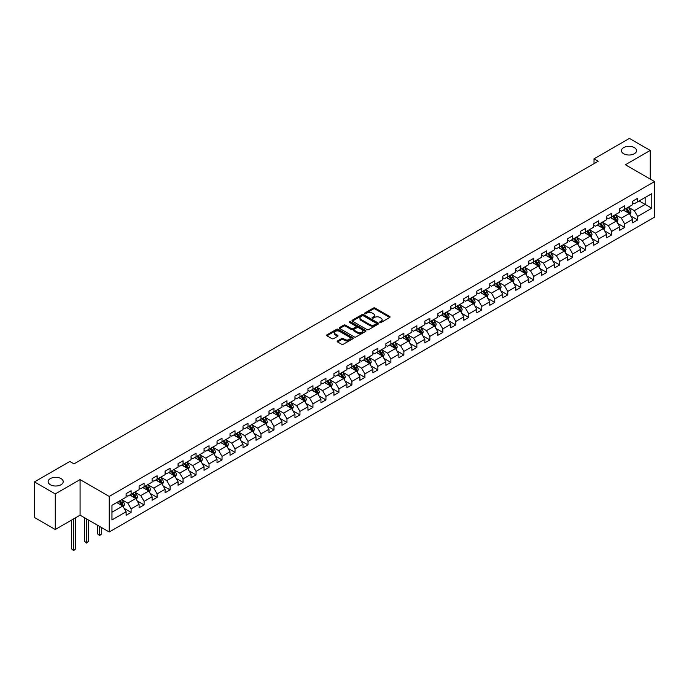 <?xml version="1.0" encoding="UTF-8"?>
<svg xmlns="http://www.w3.org/2000/svg" width="689" height="689" viewBox="0 0 689 689"><rect width="100%" height="100%" fill="white"/><g stroke="black" fill="none" stroke-linecap="round" stroke-linejoin="round"><path stroke-width="1.03" d="M379.906 322.478A0.81 0.465 0 0 0 381.051 322.478L389.733 317.465A1.154 0.663 0 0 0 390.077 316.992A1.154 0.663 0 0 0 389.733 316.518L375.023 308.026A1.154 0.663 0 0 0 373.386 308.026L364.705 313.039A0.81 0.465 0 0 0 365.85 313.702L366.979 313.056A3.695 2.136 0 0 1 372.206 313.056L373.429 313.762A3.695 2.136 0 0 1 374.515 315.269A3.695 2.136 0 0 1 373.429 316.785L372.31 317.431A0.81 0.465 0 0 0 373.455 318.094L374.575 317.44A3.695 2.136 0 0 1 379.803 317.44L381.034 318.146A3.695 2.136 0 0 1 382.111 319.662A3.695 2.136 0 0 1 381.034 321.169L379.906 321.815A0.81 0.465 0 0 0 379.906 322.478L379.906 321.815M61.011 478.588A7.536 4.349 0 0 0 52.795 477.649A7.536 4.349 0 0 0 48.144 481.663A7.536 4.349 0 0 0 50.349 484.746A7.536 4.349 0 0 0 58.565 485.685A7.536 4.349 0 0 0 63.216 481.663A7.536 4.349 0 0 0 61.011 478.588M634.319 147.592A7.536 4.349 0 0 0 626.103 146.654A7.536 4.349 0 0 0 621.452 150.667A7.536 4.349 0 0 0 623.666 153.742A7.536 4.349 0 0 0 631.873 154.689A7.536 4.349 0 0 0 636.524 150.667A7.536 4.349 0 0 0 634.319 147.592M337.515 340.96A1.154 0.663 0 0 0 337.179 341.434A1.154 0.663 0 0 0 337.515 341.908L341.641 344.285A1.154 0.663 0 0 0 343.277 344.285L352.923 338.721A1.154 0.663 0 0 0 353.259 338.247A1.154 0.663 0 0 0 352.923 337.774L338.213 329.282A1.154 0.663 0 0 0 336.577 329.282L326.93 334.854A1.154 0.663 0 0 0 326.595 335.328A1.154 0.663 0 0 0 326.93 335.793L331.917 338.678A1.154 0.663 0 0 0 333.554 338.678L337.679 336.292A1.154 0.663 0 0 0 338.015 335.819A1.154 0.663 0 0 0 337.679 335.345L335.207 333.924A3.092 1.783 0 0 1 334.303 332.658A3.092 1.783 0 0 1 336.206 331.013A3.092 1.783 0 0 1 339.574 331.4L349.263 336.99A3.092 1.783 0 0 1 350.167 338.247A3.092 1.783 0 0 1 348.255 339.901A3.092 1.783 0 0 1 344.888 339.513L343.277 338.583A1.154 0.663 0 0 0 341.641 338.583L337.515 340.96L337.515 341.908L341.641 339.539L341.641 338.583M80.079 479.596L55.266 493.927L34.45 481.904L34.45 517.482L55.266 529.496L80.079 515.174L109.215 531.994L109.215 496.424L80.079 479.596L80.079 515.174M650.218 179.08L650.218 150.426L625.414 164.757L654.55 181.577L109.215 496.424M650.218 150.426L629.41 138.411L594.021 158.84L594.021 163.646M34.45 481.904L69.83 461.475L73.999 463.878L598.181 161.243L594.021 158.84M367.056 329.618A1.154 0.663 0 0 0 368.693 329.618L378.339 324.045A1.154 0.663 0 0 0 378.674 323.572A1.154 0.663 0 0 0 378.339 323.107L363.628 314.615A1.154 0.663 0 0 0 361.992 314.615L352.346 320.178A1.154 0.663 0 0 0 352.01 320.652A1.154 0.663 0 0 0 352.346 321.126L367.056 329.618M349.848 322.65A0.81 0.465 0 0 1 350.675 322.771L350.675 321.806L365.626 330.444A1.154 0.663 0 0 1 365.962 330.909A1.154 0.663 0 0 1 365.626 331.383L355.98 336.955A1.154 0.663 0 0 1 354.353 336.955L339.643 328.455L339.643 327.516A1.154 0.663 0 0 0 339.298 327.99A1.154 0.663 0 0 0 339.643 328.455M339.643 327.516L343.768 325.13A1.154 0.663 0 0 1 345.404 325.13L351.364 328.575A1.154 0.663 0 0 0 353.001 328.575L355.739 326.999A1.154 0.663 0 0 0 356.075 326.526A1.154 0.663 0 0 0 355.739 326.052L349.53 322.469A0.81 0.465 0 0 1 350.675 321.806M109.215 531.994L654.55 217.147L654.55 181.577M124.158 508.37L131.108 512.383L131.108 508.87L139.1 504.262L139.1 507.767L144.096 504.882L144.096 501.377L152.097 496.76L152.097 500.266L157.092 497.389L157.092 493.875L165.084 489.259L165.084 492.773L170.08 489.888L170.08 486.374L178.072 481.766L178.072 485.271L183.067 482.386L183.067 478.881L191.06 474.265L191.06 477.77L196.055 474.893L196.055 471.379L204.047 466.763L204.047 470.277L209.043 467.392L209.043 463.878L217.035 459.27L217.035 462.775L222.03 459.89L222.03 456.385L230.023 451.769L230.023 455.274L235.018 452.397L235.018 448.884L243.01 444.267L243.01 447.781L248.006 444.896L248.006 441.382L255.998 436.774L255.998 440.28L260.993 437.394L260.993 433.889L268.986 429.273L268.986 432.778L273.981 429.902L273.981 426.388L281.973 421.771L281.973 425.285L286.968 422.4L286.968 418.886L294.961 414.278L294.961 417.784L299.956 414.899L299.956 411.393L307.949 406.777L307.949 410.282L312.944 407.406L312.944 403.892L320.936 399.276L320.936 402.789L325.931 399.904L325.931 396.39L333.924 391.783L333.924 395.288L338.919 392.403L338.919 388.897L346.911 384.281L346.911 387.786L351.907 384.91L351.907 381.396L359.899 376.78L359.899 380.294L364.894 377.408L364.894 373.894L372.887 369.287L372.887 372.792L377.882 369.907L377.882 366.402L385.883 361.785L385.883 365.291L390.878 362.414L390.878 358.9L398.871 354.284L398.871 357.798L403.866 354.913L403.866 351.399L411.858 346.791L411.858 350.296L416.854 347.411L416.854 343.906L424.846 339.289L424.846 342.795L429.841 339.918L429.841 336.404L437.834 331.788L437.834 335.302L442.829 332.417L442.829 328.903L450.821 324.295L450.821 327.8L455.817 324.915L455.817 321.41L463.809 316.794L463.809 320.299L468.804 317.422L468.804 313.908L476.797 309.292L476.797 312.806L481.792 309.921L481.792 306.407L489.784 301.799L489.784 305.305L494.78 302.419L494.78 298.914L502.772 294.298L502.772 297.803L507.767 294.926L507.767 291.413L515.76 286.796L515.76 290.31L520.755 287.425L520.755 283.911L528.747 279.303L528.747 282.809L533.742 279.923L533.742 276.418L541.735 271.802L541.735 275.307L546.73 272.431L546.73 268.917L554.723 264.3L554.723 267.814L559.718 264.929L559.718 261.415L567.71 256.808L567.71 260.313L572.705 257.428L572.705 253.922L580.698 249.306L580.698 252.811L585.693 249.935L585.693 246.421L593.685 241.805L593.685 245.318L598.681 242.433L598.681 238.919L606.673 234.312L606.673 237.817L611.668 234.932L611.668 231.426L619.669 226.81L619.669 230.315L624.665 227.43L624.665 223.925L632.657 219.309L632.657 222.823L637.652 219.937L637.652 216.424L651.803 208.259L651.803 193.643L645.145 197.485L645.145 204.409L651.803 208.259M131.108 512.383L126.113 515.269L126.113 511.755L111.962 519.928L111.962 505.313L126.113 497.148L126.113 493.634L131.108 490.749L131.108 494.263L139.1 489.646L139.1 486.141L144.096 483.256L144.096 486.761L152.097 482.145L152.097 478.64L157.092 475.754L157.092 479.26L165.084 474.652L165.084 471.138L170.08 468.253L170.08 471.767L178.072 467.151L178.072 463.645L183.067 460.76L183.067 464.265L191.06 459.649L191.06 456.144L196.055 453.259L196.055 456.764L204.047 452.156L204.047 448.642L209.043 445.757L209.043 449.271L217.035 444.655L217.035 441.149L222.03 438.264L222.03 441.77L230.023 437.153L230.023 433.648L235.018 430.763L235.018 434.268L243.01 429.66L243.01 426.147L248.006 423.261L248.006 426.775L255.998 422.159L255.998 418.645L260.993 415.768L260.993 419.274L268.986 414.657L268.986 411.152L273.981 408.267L273.981 411.772L281.973 407.165L281.973 403.651L286.968 400.765L286.968 404.279L294.961 399.663L294.961 396.149L299.956 393.273L299.956 396.778L307.949 392.162L307.949 388.656L312.944 385.771L312.944 389.276L320.936 384.669L320.936 381.155L325.931 378.27L325.931 381.784L333.924 377.167L333.924 373.653L338.919 370.777L338.919 374.282L346.911 369.666L346.911 366.16L351.907 363.275L351.907 366.781L359.899 362.173L359.899 358.659L364.894 355.774L364.894 359.288L372.887 354.671L372.887 351.157L377.882 348.281L377.882 351.786L385.883 347.17L385.883 343.665L390.878 340.779L390.878 344.285L398.871 339.677L398.871 336.163L403.866 333.278L403.866 336.792L411.858 332.176L411.858 328.662L416.854 325.785L416.854 329.29L424.846 324.674L424.846 321.169L429.841 318.284L429.841 321.789L437.834 317.181L437.834 313.667L442.829 310.782L442.829 314.296L450.821 309.68L450.821 306.166L455.817 303.289L455.817 306.794L463.809 302.178L463.809 298.673L468.804 295.788L468.804 299.293L476.797 294.685L476.797 291.171L481.792 288.286L481.792 291.8L489.784 287.184L489.784 283.67L494.78 280.793L494.78 284.299L502.772 279.682L502.772 276.177L507.767 273.292L507.767 276.797L515.76 272.189L515.76 268.676L520.755 265.79L520.755 269.304L528.747 264.688L528.747 261.174L533.742 258.297L533.742 261.803L541.735 257.186L541.735 253.681L546.73 250.796L546.73 254.301L554.723 249.694L554.723 246.18L559.718 243.295L559.718 246.808L567.71 242.192L567.71 238.678L572.705 235.802L572.705 239.307L580.698 234.691L580.698 231.185L585.693 228.3L585.693 231.805L593.685 227.198L593.685 223.684L598.681 220.799L598.681 224.313L606.673 219.696L606.673 216.182L611.668 213.306L611.668 216.811L619.669 212.195L619.669 208.689L624.665 205.804L624.665 209.31L632.657 204.702L632.657 201.188L637.652 198.303L637.652 201.817L651.803 193.643M129.782 495.029L135.776 498.491L127.784 503.108L121.789 499.646M126.113 495.219L127.784 496.183L131.108 494.263M127.784 503.108L131.108 508.87M135.776 498.491L139.1 504.262M142.769 487.528L148.764 490.99L140.771 495.606L134.777 492.144M139.1 487.726L140.771 488.682L144.096 486.761M140.771 495.606L144.096 501.377M148.764 490.99L152.097 496.76M155.757 480.035L161.751 483.497L153.759 488.105L147.765 484.651M152.097 480.224L153.759 481.189L157.092 479.26M153.759 488.105L157.092 493.875M161.751 483.497L165.084 489.259M168.745 472.533L174.739 475.996L166.747 480.612L160.752 477.15M165.084 472.723L166.747 473.688L170.08 471.767M166.747 480.612L170.08 486.374M174.739 475.996L178.072 481.766M181.732 465.032L187.727 468.494L179.734 473.11L173.74 469.648M178.072 465.23L179.734 466.186L183.067 464.265M179.734 473.11L183.067 478.881M187.727 468.494L191.06 474.265M194.72 457.539L200.714 461.001L192.722 465.609L186.728 462.155M191.06 457.729L192.722 458.693L196.055 456.764M192.722 465.609L196.055 471.379M200.714 461.001L204.047 466.763M207.708 450.038L213.702 453.5L205.71 458.116L199.715 454.654M204.047 450.227L205.71 451.192L209.043 449.271M205.71 458.116L209.043 463.878M213.702 453.5L217.035 459.27M220.695 442.536L226.69 445.998L218.697 450.615L212.703 447.152M217.035 442.734L218.697 443.69L222.03 441.77M218.697 450.615L222.03 456.385M226.69 445.998L230.023 451.769M233.683 435.043L239.677 438.505L231.685 443.113L225.691 439.66M230.023 435.233L231.685 436.197L235.018 434.268M231.685 443.113L235.018 448.884M239.677 438.505L243.01 444.267M246.671 427.542L252.665 431.004L244.673 435.62L238.678 432.158M243.01 427.731L244.673 428.696L248.006 426.775M244.673 435.62L248.006 441.382M252.665 431.004L255.998 436.774M259.658 420.04L265.653 423.502L257.66 428.119L251.666 424.657M255.998 420.238L257.66 421.194L260.993 419.274M257.66 428.119L260.993 433.889M265.653 423.502L268.986 429.273M272.646 412.547L278.64 416.01L270.648 420.617L264.654 417.155M268.986 412.737L270.648 413.701L273.981 411.772M270.648 420.617L273.981 426.388M278.64 416.01L281.973 421.771M285.634 405.046L291.628 408.508L283.635 413.124L277.641 409.662M281.973 405.235L283.635 406.2L286.968 404.279M283.635 413.124L286.968 418.886M291.628 408.508L294.961 414.278M298.621 397.544L304.616 401.007L296.623 405.623L290.629 402.161M294.961 397.742L296.623 398.698L299.956 396.778M296.623 405.623L299.956 411.393M304.616 401.007L307.949 406.777M311.617 390.052L317.612 393.514L309.619 398.121L303.616 394.659M307.949 390.241L309.619 391.206L312.944 389.276M309.619 398.121L312.944 403.892M317.612 393.514L320.936 399.276M324.605 382.55L330.599 386.012L322.607 390.629L316.613 387.166M320.936 382.739L322.607 383.704L325.931 381.784M322.607 390.629L325.931 396.39M330.599 386.012L333.924 391.783M337.593 375.049L343.587 378.511L335.595 383.127L329.6 379.665M333.924 375.247L335.595 376.203L338.919 374.282M335.595 383.127L338.919 388.897M343.587 378.511L346.911 384.281M350.58 367.556L356.575 371.018L348.582 375.626L342.588 372.163M346.911 367.745L348.582 368.71L351.907 366.781M348.582 375.626L351.907 381.396M356.575 371.018L359.899 376.78M363.568 360.054L369.562 363.516L361.57 368.133L355.576 364.67M359.899 360.244L361.57 361.208L364.894 359.288M361.57 368.133L364.894 373.894M369.562 363.516L372.887 369.287M376.556 352.553L382.55 356.015L374.558 360.631L368.563 357.169M372.887 352.751L374.558 353.707L377.882 351.786M374.558 360.631L377.882 366.402M382.55 356.015L385.883 361.785M389.543 345.06L395.538 348.522L387.545 353.13L381.551 349.667M385.883 345.249L387.545 346.214L390.878 344.285M387.545 353.13L390.878 358.9M395.538 348.522L398.871 354.284M402.531 337.558L408.525 341.021L400.533 345.637L394.539 342.175M398.871 337.748L400.533 338.712L403.866 336.792M400.533 345.637L403.866 351.399M408.525 341.021L411.858 346.791M415.519 330.057L421.513 333.519L413.521 338.135L407.526 334.673M411.858 330.255L413.521 331.211L416.854 329.29M413.521 338.135L416.854 343.906M421.513 333.519L424.846 339.289M428.506 322.564L434.501 326.026L426.508 330.634L420.514 327.172M424.846 322.753L426.508 323.718L429.841 321.789M426.508 330.634L429.841 336.404M434.501 326.026L437.834 331.788M441.494 315.062L447.488 318.525L439.496 323.141L433.502 319.679M437.834 315.252L439.496 316.217L442.829 314.296M439.496 323.141L442.829 328.903M447.488 318.525L450.821 324.295M454.482 307.561L460.476 311.023L452.484 315.64L446.489 312.177M450.821 307.759L452.484 308.715L455.817 306.794M452.484 315.64L455.817 321.41M460.476 311.023L463.809 316.794M467.469 300.068L473.464 303.53L465.471 308.138L459.477 304.676M463.809 300.258L465.471 301.222L468.804 299.293M465.471 308.138L468.804 313.908M473.464 303.53L476.797 309.292M480.457 292.567L486.451 296.029L478.459 300.645L472.465 297.183M476.797 292.756L478.459 293.721L481.792 291.8M478.459 300.645L481.792 306.407M486.451 296.029L489.784 301.799M493.445 285.065L499.439 288.527L491.446 293.144L485.452 289.681M489.784 285.263L491.446 286.219L494.78 284.299M491.446 293.144L494.78 298.914M499.439 288.527L502.772 294.298M506.432 277.572L512.427 281.034L504.434 285.642L498.44 282.18M502.772 277.762L504.434 278.726L507.767 276.797M504.434 285.642L507.767 291.413M512.427 281.034L515.76 286.796M519.42 270.071L525.414 273.533L517.422 278.149L511.427 274.687M515.76 270.26L517.422 271.225L520.755 269.304M517.422 278.149L520.755 283.911M525.414 273.533L528.747 279.303M532.408 262.569L538.41 266.032L530.409 270.648L524.415 267.186M528.747 262.767L530.409 263.723L533.742 261.803M530.409 270.648L533.742 276.418M538.41 266.032L541.735 271.802M545.404 255.076L551.398 258.539L543.406 263.146L537.403 259.684M541.735 255.266L543.406 256.23L546.73 254.301M543.406 263.146L546.73 268.917M551.398 258.539L554.723 264.3M558.391 247.575L564.386 251.037L556.393 255.653L550.399 252.191M554.723 247.764L556.393 248.729L559.718 246.808M556.393 255.653L559.718 261.415M564.386 251.037L567.71 256.808M571.379 240.073L577.373 243.536L569.381 248.152L563.387 244.69M567.71 240.272L569.381 241.228L572.705 239.307M569.381 248.152L572.705 253.922M577.373 243.536L580.698 249.306M584.367 232.581L590.361 236.043L582.369 240.65L576.374 237.188M580.698 232.77L582.369 233.735L585.693 231.805M582.369 240.65L585.693 246.421M590.361 236.043L593.685 241.805M597.354 225.079L603.349 228.541L595.356 233.158L589.362 229.695M593.685 225.269L595.356 226.233L598.681 224.313M595.356 233.158L598.681 238.919M603.349 228.541L606.673 234.312M610.342 217.578L616.336 221.04L608.344 225.656L602.35 222.194M606.673 217.776L608.344 218.732L611.668 216.811M608.344 225.656L611.668 231.426M616.336 221.04L619.669 226.81M623.33 210.085L629.324 213.547L621.332 218.155L615.337 214.692M619.669 210.274L621.332 211.239L624.665 209.31M621.332 218.155L624.665 223.925M629.324 213.547L632.657 219.309M639.151 200.947L645.145 204.409L634.319 210.662L628.325 207.2M632.657 202.773L634.319 203.737L637.652 201.817M634.319 210.662L637.652 216.424M55.266 493.927L55.266 529.496M111.962 512.237L122.788 505.993L116.794 502.531M122.788 505.993L126.113 511.755M630.693 215.924L637.652 219.937M617.706 223.417L624.665 227.43M604.718 230.918L611.668 234.932M591.73 238.42L598.681 242.433M578.743 245.913L585.693 249.935M565.755 253.414L572.705 257.428M552.767 260.916L559.718 264.929M539.78 268.409L546.73 272.431M526.792 275.91L533.742 279.923M513.805 283.412L520.755 287.425M500.817 290.904L507.767 294.926M487.829 298.406L494.78 302.419M474.842 305.907L481.792 309.921M461.854 313.4L468.804 317.422M448.866 320.902L455.817 324.915M435.879 328.403L442.829 332.417M422.891 335.896L429.841 339.918M409.895 343.398L416.854 347.411M396.907 350.899L403.866 354.913M383.919 358.392L390.878 362.414M370.932 365.893L377.882 369.907M357.944 373.395L364.894 377.408M344.956 380.896L351.907 384.91M331.969 388.389L338.919 392.403M318.981 395.891L325.931 399.904M305.994 403.392L312.944 407.406M293.006 410.885L299.956 414.899M280.018 418.387L286.968 422.4M267.031 425.888L273.981 429.902M254.043 433.381L260.993 437.394M241.055 440.882L248.006 444.896M228.068 448.384L235.018 452.397M215.08 455.877L222.03 459.89M202.092 463.378L209.043 467.392M189.105 470.88L196.055 474.893M176.108 478.373L183.067 482.386M163.121 485.874L170.08 489.888M150.133 493.376L157.092 497.389M137.145 500.869L144.096 504.882M380.233 322.59L381.034 322.133A3.695 2.136 0 0 0 382.111 320.618L382.111 319.662M374.515 315.269L374.515 316.234A3.695 2.136 0 0 1 373.429 317.741L372.628 318.206M389.733 316.518L389.733 317.465L375.023 308.991A1.154 0.663 0 0 0 373.386 308.991L365.032 313.814M378.321 324.054L363.628 315.571A1.154 0.663 0 0 0 361.992 315.571L352.363 321.134M376.289 323.908A0.81 0.465 0 0 0 376.289 323.244L363.379 315.795A0.81 0.465 0 0 0 362.233 315.795L361.053 316.475A3.695 2.136 0 0 0 359.968 317.982A3.695 2.136 0 0 0 361.053 319.498L369.872 324.588A3.695 2.136 0 0 0 375.109 324.588L376.289 323.908L376.289 324.863A0.81 0.465 0 0 0 376.53 324.536L376.53 323.572M359.968 317.982L359.968 318.947A3.695 2.136 0 0 0 361.053 320.454L361.053 319.498M376.289 324.863L375.109 325.553A3.695 2.136 0 0 1 369.872 325.553L361.053 320.454M339.651 328.472L343.768 326.095L343.768 325.13M356.075 326.526L356.075 327.49A1.154 0.663 0 0 1 355.739 327.955L353.001 329.54A1.154 0.663 0 0 1 351.364 329.54L345.404 326.095A1.154 0.663 0 0 0 343.768 326.095M350.675 322.771L365.609 331.392M357.557 332.15A3.092 1.783 0 0 0 360.924 332.537A3.092 1.783 0 0 0 362.836 330.892A3.092 1.783 0 0 0 361.932 329.626L358.521 327.654A1.154 0.663 0 0 0 356.885 327.654L354.146 329.239A1.154 0.663 0 0 0 353.81 329.712A1.154 0.663 0 0 0 354.146 330.177L357.557 332.15L357.557 333.114A3.092 1.783 0 0 0 360.924 333.502A3.092 1.783 0 0 0 362.836 331.848L362.836 330.892M353.81 329.712L353.81 330.668A1.154 0.663 0 0 0 354.146 331.142L354.146 330.177M357.557 333.114L354.146 331.142M350.167 338.247L350.167 339.212A3.092 1.783 0 0 1 348.255 340.857A3.092 1.783 0 0 1 344.888 340.469L343.277 339.539A1.154 0.663 0 0 0 341.641 339.539M334.303 332.658L334.303 333.622A3.092 1.783 0 0 0 335.207 334.88L335.207 333.924M337.662 336.301L335.207 334.88M352.906 338.73L338.213 330.246A1.154 0.663 0 0 0 336.577 330.246L326.948 335.801L326.93 334.854M629.979 214.684L630.969 212.186A3.118 1.8 -120 0 0 629.979 209.534L628.256 207.234M625.259 211.196L624.096 209.637M625.672 208.724L627.395 211.023A3.118 1.8 60 0 1 628.29 212.901L629.29 212.324A3.118 1.8 -120 0 0 628.394 210.446L626.671 208.147M625.896 208.603L627.8 211.144A1.593 0.922 60 0 1 628.092 211.626L629.29 212.324M616.991 222.177L617.981 219.688A3.118 1.8 -120 0 0 616.991 217.026L615.268 214.735M612.271 218.697L611.109 217.138M612.685 216.225L614.407 218.516A3.118 1.8 60 0 1 615.303 220.394L616.302 219.817A3.118 1.8 -120 0 0 615.406 217.939L613.684 215.648M612.909 216.096L614.812 218.646A1.593 0.922 60 0 1 615.105 219.128L616.302 219.817M604.003 229.678L604.994 227.181A3.118 1.8 -120 0 0 604.003 224.528L602.281 222.237M599.284 226.199L598.121 224.64M599.697 223.727L601.419 226.018A3.118 1.8 60 0 1 602.315 227.895L603.314 227.318A3.118 1.8 -120 0 0 602.419 225.441L600.696 223.15M599.921 223.598L601.824 226.147A1.593 0.922 60 0 1 602.108 226.629L603.314 227.318M591.016 237.18L592.006 234.682A3.118 1.8 -120 0 0 591.007 232.029L589.293 229.73M586.296 233.692L585.133 232.133M586.709 231.22L588.432 233.519A3.118 1.8 60 0 1 589.328 235.397L590.327 234.82A3.118 1.8 -120 0 0 589.431 232.942L587.708 230.643M586.933 231.099L588.837 233.64A1.593 0.922 60 0 1 589.121 234.122L590.327 234.82M578.028 244.673L579.018 242.183A3.118 1.8 -120 0 0 578.019 239.522L576.305 237.231M573.308 241.193L572.146 239.634M573.722 238.721L575.444 241.012A3.118 1.8 60 0 1 576.331 242.89L577.33 242.313A3.118 1.8 -120 0 0 576.443 240.435L574.721 238.144M573.937 238.592L575.849 241.141A1.593 0.922 60 0 1 576.133 241.624L577.33 242.313M565.04 252.174L566.031 249.676A3.118 1.8 -120 0 0 565.032 247.024L563.318 244.733M560.321 248.695L559.149 247.136M560.734 246.223L562.457 248.514A3.118 1.8 60 0 1 563.344 250.391L564.343 249.814A3.118 1.8 -120 0 0 563.456 247.937L561.733 245.646M560.949 246.094L562.861 248.643A1.593 0.922 60 0 1 563.146 249.125L564.343 249.814M552.053 259.675L553.043 257.178A3.118 1.8 -120 0 0 552.044 254.525L550.33 252.226M547.333 256.187L546.162 254.629M547.746 253.716L549.469 256.015A3.118 1.8 60 0 1 550.356 257.893L551.355 257.316A3.118 1.8 -120 0 0 550.468 255.438L548.745 253.139M547.962 253.595L549.874 256.136A1.593 0.922 60 0 1 550.158 256.618L551.355 257.316M539.065 267.168L540.055 264.679A3.118 1.8 -120 0 0 539.056 262.018L537.342 259.727M534.345 263.689L533.174 262.13M534.759 261.217L536.481 263.508A3.118 1.8 60 0 1 537.368 265.386L538.367 264.809A3.118 1.8 -120 0 0 537.48 262.931L535.758 260.64M534.974 261.088L536.886 263.637A1.593 0.922 60 0 1 537.17 264.12L538.367 264.809M526.077 274.67L527.068 272.172A3.118 1.8 -120 0 0 526.069 269.52L524.355 267.229M521.358 271.19L520.186 269.632M521.771 268.719L523.494 271.01A3.118 1.8 60 0 1 524.381 272.887L525.38 272.31A3.118 1.8 -120 0 0 524.493 270.433L522.77 268.142M521.986 268.589L523.898 271.139A1.593 0.922 60 0 1 524.183 271.621L525.38 272.31M513.09 282.171L514.08 279.674A3.118 1.8 -120 0 0 513.081 277.021L511.367 274.722M508.37 278.683L507.199 277.124M508.783 276.211L510.497 278.511A3.118 1.8 60 0 1 511.393 280.389L512.392 279.812A3.118 1.8 -120 0 0 511.496 277.934L509.782 275.634M508.999 276.091L510.911 278.632A1.593 0.922 60 0 1 511.195 279.114L512.392 279.812M500.102 289.664L501.092 287.175A3.118 1.8 -120 0 0 500.093 284.514L498.38 282.223M495.382 286.185L494.211 284.626M495.796 283.713L497.51 286.004A3.118 1.8 60 0 1 498.405 287.881L499.404 287.304A3.118 1.8 -120 0 0 498.509 285.427L496.795 283.136M496.011 283.584L497.914 286.133A1.593 0.922 60 0 1 498.207 286.615L499.404 287.304M487.114 297.166L488.105 294.668A3.118 1.8 -120 0 0 487.106 292.015L485.392 289.724M482.395 293.686L481.223 292.127M482.808 291.214L484.522 293.505A3.118 1.8 60 0 1 485.418 295.383L486.417 294.806A3.118 1.8 -120 0 0 485.521 292.928L483.807 290.637M483.023 291.085L484.927 293.635A1.593 0.922 60 0 1 485.22 294.117L486.417 294.806M474.127 304.667L475.117 302.17A3.118 1.8 -120 0 0 474.118 299.517L472.396 297.217M469.407 301.179L468.236 299.62M469.82 298.707L471.534 301.007A3.118 1.8 60 0 1 472.43 302.884L473.429 302.307A3.118 1.8 -120 0 0 472.533 300.43L470.82 298.13M470.036 298.587L471.939 301.127A1.593 0.922 60 0 1 472.232 301.61L473.429 302.307M461.139 312.16L462.13 309.671A3.118 1.8 -120 0 0 461.13 307.01L459.408 304.719M456.419 308.681L455.248 307.122M456.833 306.209L458.547 308.5A3.118 1.8 60 0 1 459.442 310.377L460.441 309.8A3.118 1.8 -120 0 0 459.546 307.923L457.832 305.632M457.048 306.08L458.952 308.629A1.593 0.922 60 0 1 459.244 309.111L460.441 309.8M448.143 319.662L449.133 317.164A3.118 1.8 -120 0 0 448.143 314.511L446.42 312.22M443.432 316.182L442.26 314.623M443.845 313.71L445.559 316.001A3.118 1.8 60 0 1 446.455 317.879L447.454 317.302A3.118 1.8 -120 0 0 446.558 315.424L444.844 313.133M444.06 313.581L445.964 316.13A1.593 0.922 60 0 1 446.257 316.613L447.454 317.302M435.155 327.163L436.146 324.665A3.118 1.8 -120 0 0 435.155 322.013L433.433 319.713M430.436 323.675L429.273 322.116M430.858 321.203L432.571 323.503A3.118 1.8 60 0 1 433.467 325.38L434.466 324.803A3.118 1.8 -120 0 0 433.57 322.926L431.857 320.626M431.073 321.083L432.976 323.623A1.593 0.922 60 0 1 433.269 324.106L434.466 324.803M422.168 334.656L423.158 332.167A3.118 1.8 -120 0 0 422.168 329.506L420.445 327.215M417.448 331.176L416.285 329.618M417.87 328.705L419.584 330.996A3.118 1.8 60 0 1 420.479 332.873L421.479 332.296A3.118 1.8 -120 0 0 420.583 330.419L418.869 328.128M418.085 328.575L419.989 331.125A1.593 0.922 60 0 1 420.281 331.607L421.479 332.296M409.18 342.157L410.17 339.66A3.118 1.8 -120 0 0 409.18 337.007L407.457 334.716M404.46 338.678L403.298 337.119M404.874 336.206L406.596 338.497A3.118 1.8 60 0 1 407.492 340.375L408.491 339.798A3.118 1.8 -120 0 0 407.595 337.92L405.873 335.629M405.098 336.077L407.001 338.626A1.593 0.922 60 0 1 407.294 339.109L408.491 339.798M396.192 349.659L397.183 347.161A3.118 1.8 -120 0 0 396.192 344.509L394.47 342.209M391.473 346.171L390.31 344.612M391.886 343.699L393.608 345.999A3.118 1.8 60 0 1 394.504 347.876L395.503 347.299A3.118 1.8 -120 0 0 394.608 345.422L392.885 343.122M392.11 343.578L394.013 346.119A1.593 0.922 60 0 1 394.306 346.601L395.503 347.299M383.205 357.152L384.195 354.663A3.118 1.8 -120 0 0 383.205 352.001L381.482 349.711M378.485 353.672L377.322 352.113M378.898 351.201L380.621 353.491A3.118 1.8 60 0 1 381.517 355.369L382.516 354.792A3.118 1.8 -120 0 0 381.62 352.914L379.897 350.623M379.122 351.071L381.026 353.621A1.593 0.922 60 0 1 381.318 354.103L382.516 354.792M370.217 364.653L371.207 362.156A3.118 1.8 -120 0 0 370.217 359.503L368.494 357.212M365.497 361.174L364.335 359.615M365.911 358.702L367.633 360.993A3.118 1.8 60 0 1 368.529 362.87L369.528 362.293A3.118 1.8 -120 0 0 368.632 360.416L366.91 358.125M366.135 358.573L368.038 361.122A1.593 0.922 60 0 1 368.322 361.604L369.528 362.293M357.229 372.155L358.22 369.657A3.118 1.8 -120 0 0 357.221 367.004L355.507 364.705M352.51 368.667L351.347 367.108M352.923 366.195L354.646 368.494A3.118 1.8 60 0 1 355.533 370.372L356.532 369.795A3.118 1.8 -120 0 0 355.645 367.917L353.922 365.618M353.147 366.074L355.05 368.615A1.593 0.922 60 0 1 355.335 369.097L356.532 369.795M344.242 379.648L345.232 377.159A3.118 1.8 -120 0 0 344.233 374.497L342.519 372.206M339.522 376.168L338.359 374.609M339.935 373.696L341.658 375.987A3.118 1.8 60 0 1 342.545 377.865L343.544 377.288A3.118 1.8 -120 0 0 342.657 375.41L340.934 373.119M340.151 373.567L342.063 376.116A1.593 0.922 60 0 1 342.347 376.599L343.544 377.288M331.254 387.149L332.244 384.651A3.118 1.8 -120 0 0 331.245 381.999L329.531 379.708M326.534 383.67L325.363 382.111M326.948 381.198L328.67 383.489A3.118 1.8 60 0 1 329.557 385.366L330.556 384.789A3.118 1.8 -120 0 0 329.669 382.912L327.947 380.621M327.163 381.069L329.075 383.618A1.593 0.922 60 0 1 329.359 384.1L330.556 384.789M318.266 394.651L319.257 392.153A3.118 1.8 -120 0 0 318.258 389.5L316.544 387.201M313.547 391.163L312.375 389.604M313.96 388.691L315.683 390.99A3.118 1.8 60 0 1 316.57 392.868L317.569 392.291A3.118 1.8 -120 0 0 316.682 390.413L314.959 388.114M314.175 388.57L316.087 391.111A1.593 0.922 60 0 1 316.372 391.593L317.569 392.291M305.279 402.152L306.269 399.654A3.118 1.8 -120 0 0 305.27 396.993L303.556 394.702M300.559 398.664L299.388 397.105M300.972 396.192L302.695 398.483A3.118 1.8 60 0 1 303.582 400.361L304.581 399.784A3.118 1.8 -120 0 0 303.694 397.906L301.971 395.615M301.188 396.063L303.1 398.612A1.593 0.922 60 0 1 303.384 399.095L304.581 399.784M292.291 409.645L293.281 407.147A3.118 1.8 -120 0 0 292.282 404.495L290.569 402.204M287.571 406.166L286.4 404.607M287.985 403.694L289.707 405.985A3.118 1.8 60 0 1 290.594 407.862L291.593 407.285A3.118 1.8 -120 0 0 290.706 405.408L288.984 403.117M288.2 403.565L290.112 406.114A1.593 0.922 60 0 1 290.396 406.596L291.593 407.285M279.303 417.146L280.294 414.649A3.118 1.8 -120 0 0 279.295 411.996L277.581 409.697M274.584 413.658L273.412 412.1M274.997 411.187L276.711 413.486A3.118 1.8 60 0 1 277.607 415.364L278.606 414.787A3.118 1.8 -120 0 0 277.71 412.909L275.996 410.61M275.212 411.066L277.124 413.607A1.593 0.922 60 0 1 277.409 414.089L278.606 414.787M266.316 424.648L267.306 422.15A3.118 1.8 -120 0 0 266.307 419.489L264.593 417.198M261.596 421.16L260.425 419.601M262.009 418.688L263.723 420.979A3.118 1.8 60 0 1 264.619 422.857L265.618 422.279A3.118 1.8 -120 0 0 264.722 420.402L263.009 418.111M262.225 418.559L264.128 421.108A1.593 0.922 60 0 1 264.421 421.59L265.618 422.279M253.328 432.141L254.319 429.643A3.118 1.8 -120 0 0 253.319 426.991L251.606 424.7M248.608 428.661L247.437 427.102M249.022 426.19L250.736 428.48A3.118 1.8 60 0 1 251.631 430.358L252.63 429.781A3.118 1.8 -120 0 0 251.735 427.903L250.021 425.613M249.237 426.06L251.141 428.61A1.593 0.922 60 0 1 251.433 429.092L252.63 429.781M240.34 439.642L241.331 437.145A3.118 1.8 -120 0 0 240.332 434.492L238.609 432.192M235.621 436.154L234.449 434.595M236.034 433.682L237.748 435.982A3.118 1.8 60 0 1 238.644 437.859L239.643 437.282A3.118 1.8 -120 0 0 238.747 435.405L237.033 433.105M236.249 433.562L238.153 436.103A1.593 0.922 60 0 1 238.446 436.585L239.643 437.282M227.353 447.144L228.343 444.646A3.118 1.8 -120 0 0 227.344 441.985L225.622 439.694M222.633 443.656L221.462 442.097M223.047 441.184L224.76 443.475A3.118 1.8 60 0 1 225.656 445.352L226.655 444.775A3.118 1.8 -120 0 0 225.759 442.898L224.046 440.607M223.262 441.055L225.165 443.604A1.593 0.922 60 0 1 225.458 444.086L226.655 444.775M214.357 454.637L215.347 452.139A3.118 1.8 -120 0 0 214.357 449.486L212.634 447.195M209.645 451.157L208.474 449.598M210.059 448.685L211.773 450.976A3.118 1.8 60 0 1 212.668 452.854L213.668 452.277A3.118 1.8 -120 0 0 212.772 450.399L211.058 448.108M210.274 448.556L212.178 451.106A1.593 0.922 60 0 1 212.47 451.588L213.668 452.277M201.369 462.138L202.359 459.641A3.118 1.8 -120 0 0 201.369 456.988L199.646 454.688M196.649 458.65L195.487 457.091M197.071 456.178L198.785 458.478A3.118 1.8 60 0 1 199.681 460.355L200.68 459.778A3.118 1.8 -120 0 0 199.784 457.901L198.07 455.601M197.287 456.058L199.19 458.598A1.593 0.922 60 0 1 199.483 459.081L200.68 459.778M188.381 469.64L189.372 467.142A3.118 1.8 -120 0 0 188.381 464.481L186.659 462.19M183.662 466.152L182.499 464.593M184.084 463.68L185.797 465.971A3.118 1.8 60 0 1 186.693 467.848L187.692 467.271A3.118 1.8 -120 0 0 186.797 465.394L185.083 463.103M184.299 463.551L186.202 466.1A1.593 0.922 60 0 1 186.495 466.582L187.692 467.271M175.394 477.132L176.384 474.635A3.118 1.8 -120 0 0 175.394 471.982L173.671 469.691M170.674 473.653L169.511 472.094M171.087 471.181L172.81 473.472A3.118 1.8 60 0 1 173.706 475.35L174.705 474.773A3.118 1.8 -120 0 0 173.809 472.895L172.086 470.604M171.311 471.052L173.215 473.601A1.593 0.922 60 0 1 173.507 474.084L174.705 474.773M162.406 484.634L163.396 482.136A3.118 1.8 -120 0 0 162.406 479.484L160.683 477.184M157.686 481.146L156.524 479.587M158.1 478.674L159.822 480.974A3.118 1.8 60 0 1 160.718 482.851L161.717 482.274A3.118 1.8 -120 0 0 160.821 480.397L159.099 478.097M158.324 478.554L160.227 481.094A1.593 0.922 60 0 1 160.52 481.577L161.717 482.274M149.418 492.135L150.409 489.638A3.118 1.8 -120 0 0 149.418 486.977L147.696 484.686M144.699 488.647L143.536 487.089M145.112 486.176L146.835 488.467A3.118 1.8 60 0 1 147.73 490.344L148.729 489.767A3.118 1.8 -120 0 0 147.834 487.89L146.111 485.599M145.336 486.046L147.239 488.596A1.593 0.922 60 0 1 147.532 489.078L148.729 489.767M99.621 526.456L99.621 535.06L101.705 533.863L101.705 527.662M101.705 533.863L99.621 535.594L97.545 533.863L97.545 525.259M97.545 533.863L99.621 535.594M136.431 499.628L137.421 497.131A3.118 1.8 -120 0 0 136.431 494.478L134.708 492.187M131.711 496.149L130.548 494.59M132.124 493.677L133.847 495.968A3.118 1.8 60 0 1 134.743 497.846L135.742 497.269A3.118 1.8 -120 0 0 134.846 495.391L133.123 493.1M132.348 493.548L134.252 496.097A1.593 0.922 60 0 1 134.536 496.58L135.742 497.269M86.633 518.955L86.633 542.562L88.717 541.356L88.717 520.161M88.717 541.356L86.633 543.087L84.558 541.356L84.558 517.758M84.558 541.356L86.633 543.087M123.443 507.13L124.433 504.632A3.118 1.8 -120 0 0 123.434 501.98L121.72 499.68M118.723 503.642L117.561 502.083M119.137 501.17L120.859 503.47A3.118 1.8 60 0 1 121.746 505.347L122.745 504.77A3.118 1.8 -120 0 0 121.858 502.892L120.136 500.593M119.361 501.049L121.264 503.59A1.593 0.922 60 0 1 121.548 504.072L122.745 504.77M73.645 518.877L73.645 550.063L75.73 548.857L75.73 517.68M75.73 548.857L73.645 550.589L71.57 548.857L71.57 520.083M71.57 548.857L73.645 550.589M381.034 322.133L381.034 321.169M372.31 318.094L372.31 317.431M373.429 317.741L373.429 316.785M364.705 313.702L364.705 313.039M373.386 308.991L373.386 308.026M375.023 308.991L375.023 308.026M352.346 321.126L352.346 320.178M361.992 315.571L361.992 314.615M363.628 315.571L363.628 314.615M378.339 324.045L378.339 323.107M369.872 325.553L369.872 324.588M375.109 325.553L375.109 324.588M345.404 326.095L345.404 325.13M351.364 329.54L351.364 328.575M353.001 329.54L353.001 328.575M355.739 327.955L355.739 326.999M365.626 331.383L365.626 330.444M343.277 339.539L343.277 338.583M344.888 340.469L344.888 339.513M337.679 336.292L337.679 335.345M336.577 330.246L336.577 329.282M338.213 330.246L338.213 329.282M352.923 338.721L352.923 337.774M629.014 213.366L630.952 212.246M628.394 210.446L629.979 209.534M626.172 211.721L627.395 211.023M616.026 220.868L617.964 219.748M615.406 217.939L616.991 217.026M613.184 219.223L614.407 218.516M603.039 228.36L604.976 227.241M602.419 225.441L604.003 224.528M600.197 226.724L601.419 226.018M590.051 235.862L591.989 234.742M589.431 232.942L591.007 232.029M587.209 234.217L588.432 233.519M577.063 243.363L579.001 242.244M576.443 240.435L578.019 239.522M574.221 241.718L575.444 241.012M564.076 250.856L566.014 249.737M563.456 247.937L565.032 247.024M561.234 249.22L562.457 248.514M551.088 258.358L553.026 257.238M550.468 255.438L552.044 254.525M548.246 256.713L549.469 256.015M538.1 265.859L540.03 264.74M537.48 262.931L539.056 262.018M535.258 264.214L536.481 263.508M525.113 273.352L527.042 272.233M524.493 270.433L526.069 269.52M522.271 271.716L523.494 271.01M512.125 280.854L514.054 279.734M511.496 277.934L513.081 277.021M509.283 279.209L510.497 278.511M499.137 288.355L501.067 287.235M498.509 285.427L500.093 284.514M496.295 286.71L497.51 286.004M486.15 295.848L488.079 294.728M485.521 292.928L487.106 292.015M483.308 294.212L484.522 293.505M473.154 303.349L475.091 302.23M472.533 300.43L474.118 299.517M470.32 301.704L471.534 301.007M460.166 310.851L462.104 309.731M459.546 307.923L461.13 307.01M457.332 309.206L458.547 308.5M447.178 318.344L449.116 317.224M446.558 315.424L448.143 314.511M444.336 316.707L445.559 316.001M434.191 325.845L436.128 324.726M433.57 322.926L435.155 322.013M431.348 324.2L432.571 323.503M421.203 333.347L423.141 332.227M420.583 330.419L422.168 329.506M418.361 331.702L419.584 330.996M408.215 340.84L410.153 339.72M407.595 337.92L409.18 337.007M405.373 339.203L406.596 338.497M395.228 348.341L397.165 347.222M394.608 345.422L396.192 344.509M392.385 346.696L393.608 345.999M382.24 355.843L384.178 354.723M381.62 352.914L383.205 352.001M379.398 354.198L380.621 353.491M369.252 363.336L371.19 362.216M368.632 360.416L370.217 359.503M366.41 361.699L367.633 360.993M356.265 370.837L358.202 369.717M355.645 367.917L357.221 367.004M353.423 369.192L354.646 368.494M343.277 378.339L345.215 377.219M342.657 375.41L344.233 374.497M340.435 376.694L341.658 375.987M330.289 385.831L332.227 384.712M329.669 382.912L331.245 381.999M327.447 384.195L328.67 383.489M317.302 393.333L319.24 392.213M316.682 390.413L318.258 389.5M314.46 391.688L315.683 390.99M304.314 400.834L306.243 399.715M303.694 397.906L305.27 396.993M301.472 399.189L302.695 398.483M291.326 408.327L293.256 407.208M290.706 405.408L292.282 404.495M288.484 406.691L289.707 405.985M278.339 415.829L280.268 414.709M277.71 412.909L279.295 411.996M275.497 414.184L276.711 413.486M265.351 423.33L267.28 422.211M264.722 420.402L266.307 419.489M262.509 421.685L263.723 420.979M252.363 430.823L254.293 429.703M251.735 427.903L253.319 426.991M249.521 429.187L250.736 428.48M239.367 438.325L241.305 437.205M238.747 435.405L240.332 434.492M236.534 436.68L237.748 435.982M226.38 445.826L228.317 444.706M225.759 442.898L227.344 441.985M223.546 444.181L224.76 443.475M213.392 453.319L215.33 452.199M212.772 450.399L214.357 449.486M210.55 451.683L211.773 450.976M200.404 460.82L202.342 459.701M199.784 457.901L201.369 456.988M197.562 459.175L198.785 458.478M187.417 468.322L189.354 467.202M186.797 465.394L188.381 464.481M184.574 466.677L185.797 465.971M174.429 475.815L176.367 474.695M173.809 472.895L175.394 471.982M171.587 474.178L172.81 473.472M161.441 483.316L163.379 482.197M160.821 480.397L162.406 479.484M158.599 481.671L159.822 480.974M148.454 490.818L150.391 489.698M147.834 487.89L149.418 486.977M145.612 489.173L146.835 488.467M135.466 498.311L137.404 497.191M134.846 495.391L136.431 494.478M132.624 496.674L133.847 495.968M122.478 505.812L124.416 504.692M121.858 502.892L123.434 501.98M119.636 504.167L120.859 503.47"/></g></svg>

